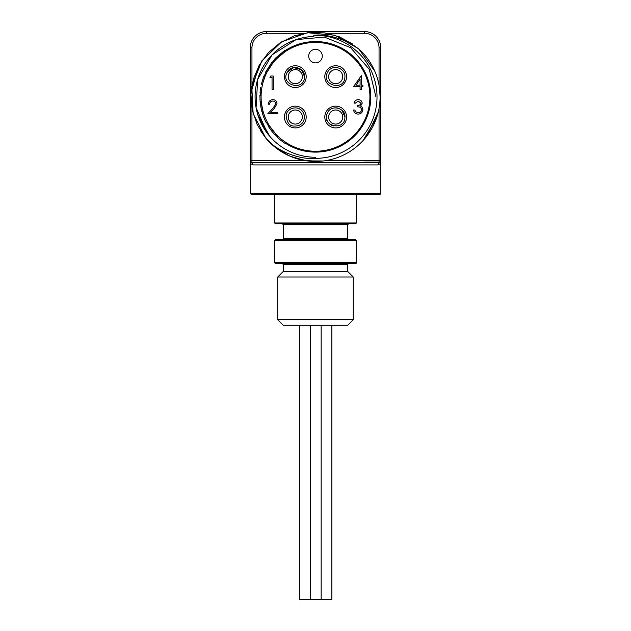 <?xml version="1.0" encoding="UTF-8"?>
<svg xmlns="http://www.w3.org/2000/svg" width="631" height="631" viewBox="0 0 631 631"><rect width="100%" height="100%" fill="white"/><g stroke="black" fill="none" stroke-linecap="round" stroke-linejoin="round"><path stroke-width="0.95" d="M378.284 112.002L366.926 135.925M323.309 160.96L307.297 160.913L291.782 156.922M285.031 153.798L274.461 146.723M379.562 88.569L380.091 96.843A64.591 64.591 0 0 1 265.73 138.015L260.264 130.325M252.069 109.037L250.972 99.793M251.02 93.065L258.418 66.61M376.526 118.005L362.983 140.634M319.87 161.284L304.473 160.487L289.692 156.054L276.41 148.261L265.328 137.526L257.117 124.481L252.234 109.865L250.949 94.5L253.339 79.293L259.27 65.056L268.404 52.633L280.203 42.742L294.038 35.92L309.064 32.567L324.484 32.875L339.399 36.827L352.926 44.194M380.091 96.843A64.591 64.591 0 0 0 364.205 54.408C351.972 39.556 325.091 33.348 313.812 35.344A61.515 61.515 0 0 1 377.007 95.991A61.515 61.515 0 0 1 315.5 158.357C302.091 159.888 277.687 152.702 265.73 138.015L253.134 113.643L251.777 86.266L261.897 60.797L281.663 41.82L307.526 32.741L334.84 35.21L358.676 48.8L374.727 71.058M310.389 36.645L306.824 37.055M273.073 53.824L270.265 56.79M259.199 118.746L267.118 133.023M313.812 35.344L313.836 36.448L308.023 36.89M257.921 115.126L269.713 136.249M308.953 156.898L310.176 157.016M348.58 263.584A0.868 0.868 0 0 0 347.713 264.452L347.72 271.456L283.272 271.456L277.719 277.009L353.281 277.009L353.281 319.712L277.719 319.712L277.719 277.009M347.713 264.452L283.287 264.452L283.28 271.456L347.713 271.448L353.281 277.009M353.281 319.712L347.728 325.265L283.272 325.265L277.719 319.712M299.67 325.265L299.67 599.45L331.851 599.45L331.851 325.265M341.324 72.415A7.051 7.051 0 0 0 331.456 71.011A7.051 7.051 0 0 0 330.052 80.886A7.051 7.051 0 0 0 339.928 82.29A7.051 7.051 0 0 0 341.324 72.415M330.62 121.933L330.636 121.917A7.036 7.036 0 0 1 329.587 120.529L329.571 120.537A7.036 7.036 0 0 1 332.19 110.93L332.182 110.914M340.764 112.129L340.748 112.144A7.036 7.036 0 0 0 332.19 110.93M340.748 112.144A7.036 7.036 0 0 1 341.797 113.533L341.805 113.525A7.036 7.036 0 0 1 339.186 123.132L339.202 123.148M330.636 121.917A7.036 7.036 0 0 0 339.186 123.132M300.948 112.791A7.051 7.051 0 0 0 291.072 111.395A7.051 7.051 0 0 0 289.676 121.27A7.051 7.051 0 0 0 299.544 122.666A7.051 7.051 0 0 0 300.948 112.791M290.236 81.549L290.252 81.541A7.036 7.036 0 0 1 289.203 80.145L289.195 80.161M300.38 71.753L300.364 71.76A7.036 7.036 0 0 0 290.418 71.595L290.418 71.595A7.036 7.036 0 0 0 289.203 80.145M300.364 71.76A7.036 7.036 0 0 1 301.413 73.149L301.429 73.141A7.036 7.036 0 0 1 298.81 82.756L298.818 82.764M290.252 81.541A7.036 7.036 0 0 0 298.81 82.756M369.908 96.843A54.408 54.408 0 0 1 315.5 151.251A54.408 54.408 0 0 1 261.092 96.843A54.408 54.408 0 0 1 315.5 42.435A54.408 54.408 0 0 1 369.908 96.843M284.242 50.827L284.928 51.837L276.741 58.651L275.873 57.8L284.242 50.827A55.631 55.631 0 0 1 284.526 50.638L285.204 51.647M271.858 62.343L272.813 63.1L267.063 72.068L265.974 71.508L271.858 62.343A55.631 55.631 0 0 1 272.071 62.083L273.018 62.84M265.059 76.454L263.34 81.36M262.93 82.827L262.338 85.28M262.157 86.116L261.644 89.129M261.479 90.336L261.25 92.733M264.704 116.341L264.389 115.489M267.363 122.201L266.29 122.769A55.631 55.631 0 0 1 264.357 118.731L262.512 113.777L263.679 113.406L265.477 118.249L264.357 118.731L265.186 120.56M272.434 130.089L271.472 130.838L268.522 126.626L269.547 125.971L275.905 134.158L274.816 134.782L275.708 133.946M284.147 141.305L284.857 141.801M281 140.476L285.086 143.418L285.756 142.401L281.757 139.522L281 140.476L277.419 137.392L278.318 136.564M278.523 136.753L279.296 137.455M262.346 108.445L262.969 111.017L261.794 111.332L261.289 109.297L262.472 109.029M261.124 98.578L261.179 99.879M261.392 102.553L262.614 109.613M261.289 109.297L260.169 102.569L259.893 95.376L261.108 95.407L261.092 96.701M322.291 56.096A6.791 6.791 0 0 0 315.5 49.313A6.791 6.791 0 0 0 308.709 56.096A6.791 6.791 0 0 0 315.5 62.887A6.791 6.791 0 0 0 322.291 56.096M259.933 99.39L261.321 109.447M259.877 97.261L259.869 96.677M306.193 76.651A10.885 10.885 0 0 0 295.308 65.766A10.885 10.885 0 0 0 284.431 76.651A10.885 10.885 0 0 0 295.308 87.528A10.885 10.885 0 0 0 306.193 76.651M306.193 117.027A10.885 10.885 0 0 0 295.308 106.15A10.885 10.885 0 0 0 284.431 117.027A10.885 10.885 0 0 0 295.308 127.912A10.885 10.885 0 0 0 306.193 117.027M346.569 76.651A10.885 10.885 0 0 0 335.692 65.766A10.885 10.885 0 0 0 324.807 76.651A10.885 10.885 0 0 0 335.692 87.528A10.885 10.885 0 0 0 346.569 76.651M346.569 117.027A10.885 10.885 0 0 0 335.692 106.15A10.885 10.885 0 0 0 324.807 117.027A10.885 10.885 0 0 0 335.692 127.912A10.885 10.885 0 0 0 346.569 117.027M278.516 138.394L280.006 139.672M280.054 139.711L281.268 140.689M282.538 141.652L283.461 142.314M278.571 138.441L278.973 138.788M271.472 130.838L275.021 134.995M263.75 117.248L264.168 118.281M264.334 118.66L264.555 119.18M260.169 102.569L261.384 102.443M265.075 76.406L263.947 75.949L261.329 84.207L262.512 84.491M260.65 87.583L260.019 92.828L261.234 92.923M260.232 90.525L260.146 91.353M263.403 77.337L263.056 78.299M264.547 77.763L263.805 79.861M262.882 83L262.417 84.917M262.165 86.1L261.904 87.464M266.416 73.37L265.312 72.841A55.631 55.631 0 0 1 265.974 71.508M275.739 59.7L274.848 58.872A55.631 55.631 0 0 1 275.873 57.8M269.934 77.432L270.738 76.028L273.278 76.028L273.278 89.776L272.048 89.776L272.048 77.432L269.934 77.432M272.766 101.039C270.833 101.197 269.768 102.254 269.579 104.218L268.341 104.218C268.569 101.425 270.068 99.895 272.829 99.627C275.368 99.816 276.749 101.181 276.985 103.721L274.201 108.65L270.762 112.326L277.159 112.326L277.159 113.738L267.812 113.738L273.152 108.043L275.747 103.831C275.534 102.088 274.54 101.157 272.766 101.039M358.195 101.039L355.316 103.161L354.078 103.161C354.598 100.968 355.963 99.793 358.171 99.627C360.514 99.745 361.847 100.944 362.194 103.2L360.585 106.032L362.076 107.207L362.896 109.652C362.565 112.444 360.971 113.927 358.14 114.093C355.568 113.951 354.038 112.594 353.549 110.031L354.788 110.031L355.86 111.932L358.163 112.681C360.167 112.657 361.334 111.687 361.666 109.77C361.153 107.68 359.741 106.71 357.43 106.86L357.43 105.448C359.276 105.558 360.451 104.809 360.956 103.2L358.195 101.039M353.549 86.605L361.311 75.673L361.311 85.193L362.896 85.193L362.896 86.605L361.311 86.605L361.311 89.776L360.072 89.776L360.072 86.605L353.549 86.605M355.979 85.193L360.072 85.193L360.072 79.222L355.979 85.193M321.163 599.45L321.163 325.265M356.412 222.948L355.545 223.816L275.455 223.816L274.588 222.948L356.412 222.948L356.412 194.687M315.5 223.816L348.58 223.816L347.713 224.683L283.287 224.683L282.42 223.816M275.455 239.591L355.545 239.591L356.412 240.458L274.588 240.458L275.455 239.591M356.412 262.709A0.868 0.868 0 0 1 355.545 263.584L275.455 263.584L274.588 262.709L356.412 262.709L356.412 240.458M380.351 193.82A0.868 0.868 0 0 1 379.483 194.687L251.517 194.687L250.649 193.82L380.351 193.82L380.351 163.626L378.103 164.912A2.784 2.69 90 0 1 379.72 162.364C380.927 162.569 380.927 162.569 379.72 162.364L251.28 162.364C250.073 162.569 250.073 162.569 251.28 162.364A1.743 1.727 180 0 1 250.207 160.763C250.207 161.978 250.207 161.978 250.207 160.763L250.207 47.869A16.319 16.319 0 0 1 266.534 31.55L364.466 31.55A16.319 16.319 0 0 1 380.793 47.869L380.793 160.763C380.793 161.978 380.793 161.978 380.793 160.763A1.743 1.727 0 0 1 379.72 162.364M313.836 36.448A60.418 60.418 0 0 0 255.082 96.843A60.418 60.418 0 0 1 313.836 36.448A60.418 60.418 0 0 0 255.09 97.671A60.418 60.418 0 0 0 315.5 157.253L315.5 158.357M375.918 96.843L369.238 69.229L350.686 47.727L324.342 37.079L296.042 39.643L272.048 54.865L257.661 79.38L256.083 107.783L267.686 133.772M378.103 164.912L252.897 164.912L250.649 163.626L250.649 193.82M364.466 162.128L379.05 162.128A1.743 1.743 0 0 0 380.793 160.392L379.05 160.392L379.05 108.406M252.897 164.912A2.784 2.69 90 0 0 251.28 162.364M251.95 108.406L251.95 162.128A1.743 1.743 0 0 1 250.207 160.392L303.929 160.392M300.948 72.415A7.051 7.051 0 0 0 291.072 71.011A7.051 7.051 0 0 0 289.676 80.886A7.051 7.051 0 0 0 299.544 82.29A7.051 7.051 0 0 0 300.948 72.415M300.38 112.129L300.364 112.144A7.036 7.036 0 0 1 301.413 113.533L301.429 113.525A7.036 7.036 0 0 1 300.198 122.091L300.198 122.091A7.036 7.036 0 0 1 298.81 123.132L298.818 123.148M290.236 121.933L290.252 121.917A7.036 7.036 0 0 1 289.203 120.529L289.195 120.537A7.036 7.036 0 0 1 290.418 111.971L290.418 111.971A7.036 7.036 0 0 1 291.814 110.93L291.798 110.914M300.364 112.144A7.036 7.036 0 0 0 291.814 110.93M290.252 121.917A7.036 7.036 0 0 0 298.81 123.132M341.324 112.791A7.051 7.051 0 0 0 331.456 111.395A7.051 7.051 0 0 0 330.052 121.27A7.051 7.051 0 0 0 339.928 122.666A7.051 7.051 0 0 0 341.324 112.791M340.764 71.753L340.748 71.76A7.036 7.036 0 0 1 341.797 73.149L341.805 73.141A7.036 7.036 0 0 1 340.582 81.707L340.582 81.707A7.036 7.036 0 0 1 339.186 82.756L339.202 82.764M330.62 81.549L330.636 81.541A7.036 7.036 0 0 1 329.587 80.145L329.571 80.161M329.587 80.145A7.036 7.036 0 0 1 330.802 71.595L330.802 71.595A7.036 7.036 0 0 1 332.19 70.546L332.182 70.53M340.748 71.76A7.036 7.036 0 0 0 332.19 70.546M330.636 81.541A7.036 7.036 0 0 0 339.186 82.756M283.287 224.683L283.287 238.715L347.713 238.715L348.58 239.591M284.715 50.922A55.276 55.276 0 0 1 370.776 96.843A55.276 55.276 0 0 1 285.275 143.127M277.664 137.14A55.276 55.276 0 0 1 275.274 134.758M268.814 126.437A55.276 55.276 0 0 1 266.597 122.611M262.843 113.675A55.276 55.276 0 0 1 262.133 111.245M260.24 95.384A55.276 55.276 0 0 1 260.366 92.86M264.271 76.083A55.276 55.276 0 0 1 265.627 72.991M272.34 62.295A55.276 55.276 0 0 1 275.1 59.109M364.466 33.293L364.466 31.55A16.319 16.319 0 0 1 380.793 47.869L379.05 47.869A14.584 14.584 0 0 0 364.466 33.293L327.071 33.293M251.95 47.869L250.207 47.869A16.319 16.319 0 0 1 266.534 31.55L266.534 33.293A14.584 14.584 0 0 0 251.95 47.869L251.95 85.272M303.929 33.293L266.534 33.293M327.071 160.392L379.05 160.392L379.05 162.128A1.743 1.743 0 0 0 380.793 160.392M379.05 85.272L379.05 47.869M341.805 123.936L341.41 124.268M333.389 125.963L331.299 125.143M330.502 124.662L329.051 123.439M327.221 120.687L326.582 118.533M326.479 117.611L326.558 115.71M327.607 112.578L328.917 110.756M329.587 110.109L331.133 109.005M334.256 107.917L336.497 107.838M337.419 107.964L339.218 108.5M342.018 110.315L344.92 117.027C345.078 132.218 320.146 125.814 327.599 112.586C331.945 103.744 346.04 108.777 344.92 117.027M344.92 76.651C345.078 91.834 320.146 85.43 327.599 72.202C332.016 63.55 345.67 67.982 344.92 76.651M297.296 108.019L300.49 109.392M302.367 111.088L303.479 112.752M304.308 114.976L304.536 117.027C303.756 123.502 300.009 126.508 293.297 126.034C289.313 125.727 286.931 122.343 286.151 115.875C286.245 106.702 302.809 103.445 304.536 117.027M287.16 72.32L293.581 67.588L301.413 69.725L304.536 76.651C304.615 91.897 279.935 85.256 287.089 72.462C290.725 64.062 304.868 66.996 304.536 76.651M310.365 325.265L310.365 599.45M283.287 238.715L282.42 239.591M283.287 264.452L282.42 263.584M274.588 240.458L274.588 262.709M347.713 224.683L347.713 238.715M274.588 194.687L274.588 222.948M380.351 163.626L380.793 161.686M250.649 163.626L250.207 161.686"/></g></svg>
